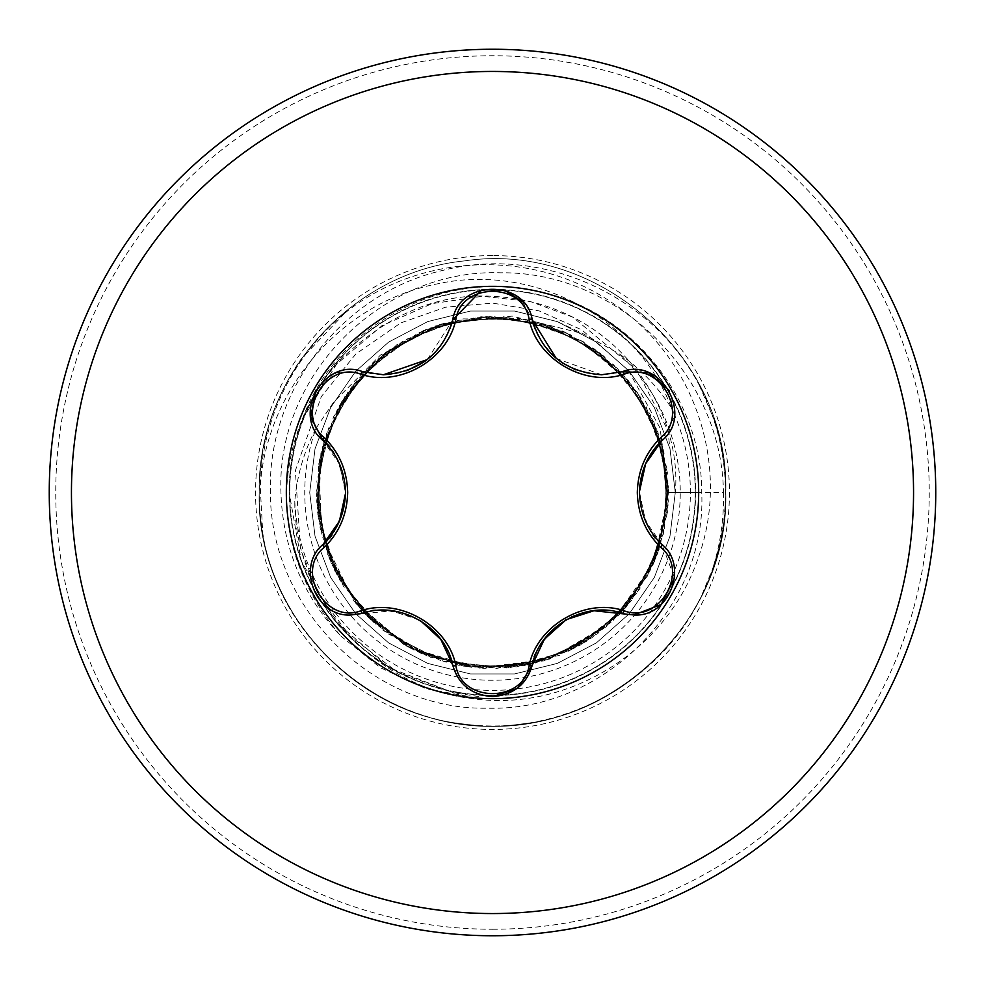 <?xml version="1.0" encoding="UTF-8"?>
<svg xmlns="http://www.w3.org/2000/svg" width="985" height="985" viewBox="0 0 985 985"><rect width="100%" height="100%" fill="white"/><g stroke="black" fill="none" stroke-linecap="round" stroke-linejoin="round"><path stroke-width="0.74" stroke-dasharray="4.92 3.69" d="M695.275 492.5A202.775 202.775 0 0 0 311.42 401.24A202.775 202.775 0 0 0 504 694.954A202.775 202.775 0 0 0 662.08 381.306A202.775 202.775 0 0 0 289.725 492.5A202.775 202.775 0 0 0 504 694.954A202.775 202.775 0 0 0 695.275 492.5A202.775 202.775 0 0 1 504.012 694.954A202.775 202.775 0 0 0 695.275 492.5M340.773 635.99L380.37 667.719L426.283 688.811L476.087 697.86L478.858 696.58L453.592 692.8L388.607 667.411L335.823 621.892L301.299 561.154L289.147 492.5C289.073 467.321 293.468 442.93 302.346 419.327C335.085 327.771 437.549 271.084 532.097 290.218C627.334 306.594 702.12 395.416 701.726 492.5L675.279 492.5C666.426 492.5 666.426 492.5 675.279 492.5C666.426 492.5 666.426 492.5 675.279 492.5L723.433 492.5C722.276 375.433 618.272 271.244 500.614 272.808C383.017 268.388 276.108 374.066 280.947 492.5C282.72 547.709 302.654 595.543 340.773 635.99C251.138 530.213 288.162 413.885 341.426 358.823C389.457 313.193 440.59 292.41 494.815 296.473C617.73 303.836 682.74 411.299 675.279 492.5L669.972 536.246L654.348 577.444L629.317 613.704L596.331 642.922L557.313 663.397L514.527 673.949L470.473 673.949L427.687 663.397L388.669 642.922L355.683 613.704L330.652 577.444L315.028 536.246L309.721 492.5L315.028 448.754L330.652 407.556L355.683 371.296L388.669 342.078L427.687 321.602L470.473 311.051L514.527 311.051L557.313 321.602L596.331 342.078L629.317 371.296L654.348 407.556L669.972 448.754L675.279 492.5L669.972 536.246L654.348 577.444L629.317 613.704L596.331 642.922L557.313 663.397L514.527 673.949L470.473 673.949L427.687 663.397L388.669 642.922L355.683 613.704L330.652 577.444L315.028 536.246L309.721 492.5L315.028 448.754L330.652 407.556L355.683 371.296L388.669 342.078L427.687 321.602L470.473 311.051L514.527 311.051L557.313 321.602L596.331 342.078L629.317 371.296L654.348 407.556L669.972 448.754L675.279 492.5L669.972 536.246L654.348 577.444L629.317 613.704L596.331 642.922L557.313 663.397L514.527 673.949L470.473 673.949L427.687 663.397L388.669 642.922L355.683 613.704L330.652 577.444L315.028 536.246L309.721 492.5L315.028 448.754L330.652 407.556L355.683 371.296L388.669 342.078L427.687 321.602L470.473 311.051L514.527 311.051L557.313 321.602L596.331 342.078L629.317 371.296L654.348 407.556L669.972 448.754L675.279 492.5L669.972 536.246L654.348 577.444L629.317 613.704L596.331 642.922L557.313 663.397L514.527 673.949L470.473 673.949L427.687 663.397L388.669 642.922L355.683 613.704L330.652 577.444L315.028 536.246L309.721 492.5L315.028 448.754L330.652 407.556L355.683 371.296L388.669 342.078L427.687 321.602L470.473 311.051L514.527 311.051L557.313 321.602L596.331 342.078L629.317 371.296L654.348 407.556L669.972 448.754L675.279 492.5L669.972 536.246L654.348 577.444L629.317 613.704L596.331 642.922L557.313 663.397L514.527 673.949L470.473 673.949L427.687 663.397L388.669 642.922L355.683 613.704L330.652 577.444L315.028 536.246L309.721 492.5L315.028 448.754L330.652 407.556L355.683 371.296L388.669 342.078L427.687 321.602L470.473 311.051L514.527 311.051L557.313 321.602L596.331 342.078L629.317 371.296L654.348 407.556L669.972 448.754L675.279 492.5L669.972 536.246L654.348 577.444L629.317 613.704L596.331 642.922L557.313 663.397L514.527 673.949L470.473 673.949L427.687 663.397L388.669 642.922L355.683 613.704L330.652 577.444L315.028 536.246L309.721 492.5L315.028 448.754L330.652 407.556L355.683 371.296L388.669 342.078L427.687 321.602L470.473 311.051L514.527 311.051L557.313 321.602L596.331 342.078L629.317 371.296L654.348 407.556L669.972 448.754L675.279 492.5L669.972 536.246L654.348 577.444L629.317 613.704L596.331 642.922L557.313 663.397L514.527 673.949L470.473 673.949L427.687 663.397L388.669 642.922L355.683 613.704L330.652 577.444L315.028 536.246L309.721 492.5L315.028 448.754L330.652 407.556L355.683 371.296L388.669 342.078L427.687 321.602L470.473 311.051L514.527 311.051L557.313 321.602L596.331 342.078L629.317 371.296L654.348 407.556L669.972 448.754L675.279 492.5L669.972 536.246L654.348 577.444L629.317 613.704L596.331 642.922L557.313 663.397L514.527 673.949L470.473 673.949L427.687 663.397L388.669 642.922L355.683 613.704L330.652 577.444L315.028 536.246L309.721 492.5L315.028 448.754L330.652 407.556L355.683 371.296L388.669 342.078L427.687 321.602L470.473 311.051L514.527 311.051L557.313 321.602L596.331 342.078L629.317 371.296L654.348 407.556L669.972 448.754L675.279 492.5L669.972 536.246L654.348 577.444L629.317 613.704L596.331 642.922L557.313 663.397L514.527 673.949L470.473 673.949L427.687 663.397L388.669 642.922L355.683 613.704L330.652 577.444L315.028 536.246L309.721 492.5L315.028 448.754L330.652 407.556L355.683 371.296L388.669 342.078L427.687 321.602L470.473 311.051L514.527 311.051L557.313 321.602L596.331 342.078L629.317 371.296L654.348 407.556L669.972 448.754L675.279 492.5L669.972 536.246L654.348 577.444L629.317 613.704L596.331 642.922L557.313 663.397L514.527 673.949L470.473 673.949L427.687 663.397L388.669 642.922L355.683 613.704L330.652 577.444L315.028 536.246L309.721 492.5L315.028 448.754L330.652 407.556L355.683 371.296L388.669 342.078L427.687 321.602L470.473 311.051L514.527 311.051L557.313 321.602L596.331 342.078L629.317 371.296L654.348 407.556L669.972 448.754L675.279 492.5L669.972 536.246L654.348 577.444L629.317 613.704L596.331 642.922L557.313 663.397L514.527 673.949L470.473 673.949L427.687 663.397L388.669 642.922L355.683 613.704L330.652 577.444L315.028 536.246L309.721 492.5L315.028 448.754L330.652 407.556L355.683 371.296L388.669 342.078L427.687 321.602L470.473 311.051L514.527 311.051L557.313 321.602L596.331 342.078L629.317 371.296L654.348 407.556L669.972 448.754L675.279 492.5L669.972 536.246L654.348 577.444L629.317 613.704L596.331 642.922L557.313 663.397L514.527 673.949L470.473 673.949L427.687 663.397L388.669 642.922L355.683 613.704L330.652 577.444L315.028 536.246L309.721 492.5L315.028 448.754L330.652 407.556L355.683 371.296L388.669 342.078L427.687 321.602L470.473 311.051L514.527 311.051L557.313 321.602L596.331 342.078L629.317 371.296L654.348 407.556L669.972 448.754L675.279 492.5L669.972 536.246L654.348 577.444L629.317 613.704L596.331 642.922L557.313 663.397L514.527 673.949L470.473 673.949L427.687 663.397L388.669 642.922L355.683 613.704L330.652 577.444L315.028 536.246L309.721 492.5L315.028 448.754L330.652 407.556L355.683 371.296L388.669 342.078L427.687 321.602L470.473 311.051L514.527 311.051L557.313 321.602L582.824 333.595L618.715 353.492C639.979 368.193 657.623 386.502 671.647 408.406C637.061 316.345 531.678 262.933 436.909 283.963C341.29 302.469 266.492 389.555 260.225 486.738A232.349 232.349 0 0 1 344.972 312.996L301.398 358.7A233.285 233.285 0 0 0 259.215 492.5C259.56 443.582 273.621 398.974 301.398 358.7A233.285 233.285 0 0 0 259.215 492.5C256.777 378.031 350.463 272.291 464.378 260.914C598.018 240.537 729.91 357.383 725.785 492.5C728.223 606.969 634.537 712.709 520.622 724.086C386.982 744.463 255.09 627.617 259.215 492.5C256.777 378.031 350.463 272.291 464.378 260.914C598.018 240.537 729.91 357.383 725.785 492.5C728.223 606.969 634.537 712.709 520.622 724.086C401.72 741.409 280.762 651.738 262.749 532.971L260.225 486.738M699.387 385.455L714.113 419.635A233.285 233.285 0 0 1 700.741 597.673L712.512 569.047A232.94 232.94 0 0 0 699.387 385.455C652.415 294.724 541.085 244.773 442.253 270.543C342.595 293.185 266.972 390.208 270.444 492.5C269.791 607.4 372.268 710.616 487.563 708.178C602.623 711.798 706.947 608.04 701.726 492.5M700.741 597.673C658.682 683.886 559.455 736.977 464.378 724.086C350.463 712.709 256.777 606.969 259.215 492.5C256.777 378.031 350.463 272.291 464.378 260.914C598.018 240.537 729.91 357.383 725.785 492.5C728.223 606.969 634.537 712.709 520.622 724.086C386.982 744.463 255.09 627.617 259.215 492.5C256.777 378.031 350.463 272.291 464.378 260.914C598.018 240.537 729.91 357.383 725.785 492.5C728.223 606.969 634.537 712.709 520.622 724.086C386.982 744.463 255.09 627.617 259.215 492.5C256.777 378.031 350.463 272.291 464.378 260.914C598.018 240.537 729.91 357.383 725.785 492.5C729.91 627.617 598.018 744.463 464.378 724.086C350.463 712.709 256.777 606.969 259.215 492.5C256.777 378.031 350.463 272.291 464.378 260.914C598.018 240.537 729.91 357.383 725.785 492.5C729.91 627.617 598.018 744.463 464.378 724.086C350.463 712.709 256.777 606.969 259.215 492.5C256.777 378.031 350.463 272.291 464.378 260.914C598.018 240.537 729.91 357.383 725.785 492.5C729.91 627.617 598.018 744.463 464.378 724.086C350.463 712.709 256.777 606.969 259.215 492.5C256.777 378.031 350.463 272.291 464.378 260.914C598.018 240.537 729.91 357.383 725.785 492.5C729.91 627.617 598.018 744.463 464.378 724.086C350.463 712.709 256.777 606.969 259.215 492.5C256.777 378.031 350.463 272.291 464.378 260.914C598.018 240.537 729.91 357.383 725.785 492.5C728.223 606.969 634.537 712.709 520.622 724.086C386.982 744.463 255.09 627.617 259.215 492.5C256.777 378.031 350.463 272.291 464.378 260.914C598.018 240.537 729.91 357.383 725.785 492.5C728.223 606.969 634.537 712.709 520.622 724.086C386.982 744.463 255.09 627.617 259.215 492.5C256.777 378.031 350.463 272.291 464.378 260.914C598.018 240.537 729.91 357.383 725.785 492.5C728.223 606.969 634.537 712.709 520.622 724.086C386.982 744.463 255.09 627.617 259.215 492.5C256.777 378.031 350.463 272.291 464.378 260.914C598.018 240.537 729.91 357.383 725.785 492.5C728.223 606.969 634.537 712.709 520.622 724.086C386.982 744.463 255.09 627.617 259.215 492.5C256.777 378.031 350.463 272.291 464.378 260.914C598.018 240.537 729.91 357.383 725.785 492.5C728.223 606.969 634.537 712.709 520.622 724.086C386.982 744.463 255.09 627.617 259.215 492.5C256.777 378.031 350.463 272.291 464.378 260.914C598.018 240.537 729.91 357.383 725.785 492.5C728.223 606.969 634.537 712.709 520.622 724.086C386.982 744.463 255.09 627.617 259.215 492.5C256.777 378.031 350.463 272.291 464.378 260.914C598.018 240.537 729.91 357.383 725.785 492.5C728.223 606.969 634.537 712.709 520.622 724.086C386.982 744.463 255.09 627.617 259.215 492.5C256.777 378.031 350.463 272.291 464.378 260.914C598.018 240.537 729.91 357.383 725.785 492.5C728.223 606.969 634.537 712.709 520.622 724.086C386.982 744.463 255.09 627.617 259.215 492.5C256.777 378.031 350.463 272.291 464.378 260.914C598.018 240.537 729.91 357.383 725.785 492.5C729.91 627.617 598.018 744.463 464.378 724.086C350.463 712.709 256.777 606.969 259.215 492.5C256.777 378.031 350.463 272.291 464.378 260.914C598.018 240.537 729.91 357.383 725.785 492.5C729.91 627.617 598.018 744.463 464.378 724.086C350.463 712.709 256.777 606.969 259.215 492.5C256.777 378.031 350.463 272.291 464.378 260.914C598.018 240.537 729.91 357.383 725.785 492.5C728.223 606.969 634.537 712.709 520.622 724.086C386.982 744.463 255.09 627.617 259.215 492.5C256.777 378.031 350.463 272.291 464.378 260.914C598.018 240.537 729.91 357.383 725.785 492.5C728.223 606.969 634.537 712.709 520.622 724.086C386.982 744.463 255.09 627.617 259.215 492.5C256.777 378.031 350.463 272.291 464.378 260.914C598.018 240.537 729.91 357.383 725.785 492.5C728.223 606.969 634.537 712.709 520.622 724.086C386.982 744.463 255.09 627.617 259.215 492.5C256.777 378.031 350.463 272.291 464.378 260.914C598.018 240.537 729.91 357.383 725.785 492.5C728.223 606.969 634.537 712.709 520.622 724.086C386.982 744.463 255.09 627.617 259.215 492.5A233.285 233.285 0 0 0 262.749 532.971A233.285 233.285 0 0 1 259.215 492.5C255.09 627.617 386.982 744.463 520.622 724.086C634.537 712.709 728.223 606.969 725.785 492.5A233.285 233.285 0 0 1 700.741 597.673M344.972 312.996C420.632 252.295 534.769 248.319 614.037 304.057C694.844 357.69 731.646 467.358 697.983 558.532C667.091 650.556 567.705 712.857 471.359 698.488C374.768 687.124 294.441 599.803 294.786 501.316C296.99 475.435 304.106 451.031 316.136 428.093A187.766 187.766 0 0 0 492.5 680.266A187.766 187.766 0 0 0 618.715 353.492M492.5 935.75A443.25 443.25 0 0 0 935.75 492.5A443.25 443.25 0 0 0 492.5 49.25A443.25 443.25 0 0 0 49.25 492.5A443.25 443.25 0 0 0 492.5 935.75A443.25 443.25 0 0 1 49.25 492.5A443.25 443.25 0 0 1 492.5 49.25M698.673 492.5A206.173 206.173 0 0 0 492.5 286.327A206.173 206.173 0 0 0 286.327 492.5A206.173 206.173 0 0 0 492.5 698.673A206.173 206.173 0 0 0 698.673 492.5M669.418 390.676L674.232 417.369L661.908 440.578C653.843 446.291 637.997 472.455 639.474 492.18L645.507 520.942L661.908 544.422L674.553 577.912M518.319 687.432L516.657 688.712M419.29 619.947L391.365 610.786L351.079 614.972M556.316 358.515L601.638 374.768L622.175 371.751L612.719 373.857L596.91 374.472L587.676 373.266L575.769 369.855M522.85 301.89L532.232 319.829C533.624 330.751 541.652 343.63 556.353 358.478M427.416 359.537L452.768 319.829C450.748 331.748 442.782 344.565 428.881 358.281M315.865 390.195L336.562 372.687L362.825 371.751L371.801 373.783L388.004 374.485L397.398 373.253L406.768 370.754M323.092 544.422C333.213 539.066 340.687 521.865 345.526 492.82L339.493 464.058L323.092 440.578C333.262 445.873 340.736 463.209 345.526 492.586M492.5 696.629C471.581 694.954 458.333 684.464 452.768 665.17L449.886 655.985L442.536 641.998L436.909 634.636L420.398 620.599M633.921 614.972L622.175 613.249C613.187 609.124 582.615 608.484 566.264 619.627M316.136 428.093L333.619 402.151L380.629 354.92L439.913 324.496L512.126 316.111L582.824 333.595M714.113 419.635C721.87 443.287 725.76 467.579 725.785 492.5M294.786 501.316A197.911 197.911 0 0 0 539.879 684.649A197.911 197.911 0 0 0 671.647 408.406M723.433 492.5C724.11 518.627 720.466 544.151 712.512 569.047M289.725 492.5A202.775 202.775 0 0 0 504 694.954A202.775 202.775 0 0 1 289.725 492.5M289.368 492.5A203.132 203.132 0 0 1 663.237 382.451A203.132 203.132 0 0 1 502.436 695.385A203.132 203.132 0 0 1 289.368 492.5M492.5 255.558A236.942 236.942 0 0 0 255.558 492.5A236.942 236.942 0 0 0 492.5 729.442A236.942 236.942 0 0 0 729.442 492.5A236.942 236.942 0 0 0 492.5 255.558M492.5 929.249A436.749 436.749 0 0 0 929.249 492.5A436.749 436.749 0 0 0 492.5 55.751A436.749 436.749 0 0 0 55.751 492.5A436.749 436.749 0 0 0 492.5 929.249M302.346 419.327L336.599 364.154L381.848 325.764L432.033 303.639L482.625 296.263L530.312 301.533L572.79 317.145L636.839 370.126L667.781 430.273L675.279 492.5L669.972 536.246L654.348 577.444L629.317 613.704L596.331 642.922L557.313 663.397L514.527 673.949L470.473 673.949L427.687 663.397L388.669 642.922L355.683 613.704L330.652 577.444L315.028 536.246L309.721 492.5L315.028 448.754L330.652 407.556L355.683 371.296L388.669 342.078L427.687 321.602L470.473 311.051L514.527 311.051L557.313 321.602L596.331 342.078L629.317 371.296L654.348 407.556L669.972 448.754L675.279 492.5L669.972 536.246L654.348 577.444L629.317 613.704L596.331 642.922L557.313 663.397L514.527 673.949L470.473 673.949L427.687 663.397L388.669 642.922L355.683 613.704L330.652 577.444L315.028 536.246L309.721 492.5L315.028 448.754L330.652 407.556L355.683 371.296L388.669 342.078L427.687 321.602L470.473 311.051L514.527 311.051L557.313 321.602L596.331 342.078L629.317 371.296L654.348 407.556L669.972 448.754L675.279 492.5L669.972 536.246L654.348 577.444L629.317 613.704L596.331 642.922L557.313 663.397L514.527 673.949L470.473 673.949L427.687 663.397L388.669 642.922L355.683 613.704L330.652 577.444L315.028 536.246L309.721 492.5L315.028 448.754L330.652 407.556L355.683 371.296L388.669 342.078L427.687 321.602L470.473 311.051L514.527 311.051L557.313 321.602L596.331 342.078L629.317 371.296L654.348 407.556L669.972 448.754L675.279 492.5L669.972 536.246L654.348 577.444L629.317 613.704L596.331 642.922L557.313 663.397L514.527 673.949L470.473 673.949L427.687 663.397L388.669 642.922L355.683 613.704L330.652 577.444L315.028 536.246L309.721 492.5L315.028 448.754L330.652 407.556L355.683 371.296L388.669 342.078L427.687 321.602L470.473 311.051L514.527 311.051L557.313 321.602L596.331 342.078L629.317 371.296L654.348 407.556L669.972 448.754L675.279 492.5L669.972 536.246L654.348 577.444L629.317 613.704L596.331 642.922L557.313 663.397L514.527 673.949L470.473 673.949L427.687 663.397L388.669 642.922L355.683 613.704L330.652 577.444L315.028 536.246L309.721 492.5L315.028 448.754L330.652 407.556L355.683 371.296L388.669 342.078L427.687 321.602L470.473 311.051L514.527 311.051L557.313 321.602L596.331 342.078L629.317 371.296L654.348 407.556L669.972 448.754L675.279 492.5L669.972 536.246L654.348 577.444L629.317 613.704L596.331 642.922L557.313 663.397L514.527 673.949L470.473 673.949L427.687 663.397L388.669 642.922L355.683 613.704L330.652 577.444L315.028 536.246L309.721 492.5L315.028 448.754L330.652 407.556L355.683 371.296L388.669 342.078L427.687 321.602L470.473 311.051L514.527 311.051L557.313 321.602L596.331 342.078L629.317 371.296L654.348 407.556L669.972 448.754L675.279 492.5L669.972 536.246L654.348 577.444L629.317 613.704L596.331 642.922L557.313 663.397L514.527 673.949L470.473 673.949L427.687 663.397L388.669 642.922L355.683 613.704L330.652 577.444L315.028 536.246L309.721 492.5L315.028 448.754L330.652 407.556L355.683 371.296L388.669 342.078L427.687 321.602L470.473 311.051L514.527 311.051L557.313 321.602L596.331 342.078L629.317 371.296L654.348 407.556L669.972 448.754L675.279 492.5L669.972 536.246L654.348 577.444L629.317 613.704L596.331 642.922L557.313 663.397L514.527 673.949L470.473 673.949L427.687 663.397L388.669 642.922L355.683 613.704L330.652 577.444L315.028 536.246L309.721 492.5L315.028 448.754L330.652 407.556L355.683 371.296L388.669 342.078L427.687 321.602L470.473 311.051L514.527 311.051L557.313 321.602L596.331 342.078L629.317 371.296L654.348 407.556L669.972 448.754L675.279 492.5L669.972 536.246L654.348 577.444L629.317 613.704L596.331 642.922L557.313 663.397L514.527 673.949L470.473 673.949L427.687 663.397L388.669 642.922L355.683 613.704L330.652 577.444L315.028 536.246L309.721 492.5L315.028 448.754L330.652 407.556L355.683 371.296L388.669 342.078L427.687 321.602L470.473 311.051L514.527 311.051L557.313 321.602L596.331 342.078L629.317 371.296L654.348 407.556L669.972 448.754L675.279 492.5L669.972 536.246L654.348 577.444L629.317 613.704L596.331 642.922L557.313 663.397L514.527 673.949L470.473 673.949L427.687 663.397L388.669 642.922L355.683 613.704L330.652 577.444L315.028 536.246L309.721 492.5L315.028 448.754L330.652 407.556L355.683 371.296L388.669 342.078L427.687 321.602L470.473 311.051L514.527 311.051L557.313 321.602L596.331 342.078L629.317 371.296L654.348 407.556L669.972 448.754L675.279 492.5L669.972 536.246L654.348 577.444L629.317 613.704L596.331 642.922L557.313 663.397L514.527 673.949L470.473 673.949L427.687 663.397L388.669 642.922L355.683 613.704L330.652 577.444L315.028 536.246L309.721 492.5L315.028 448.754L330.652 407.556L355.683 371.296L388.669 342.078L427.687 321.602L470.473 311.051L514.527 311.051L557.313 321.602L596.331 342.078L629.317 371.296L654.348 407.556L669.972 448.754L675.279 492.5L669.972 536.246L654.348 577.444L629.317 613.704L596.331 642.922L557.313 663.397L514.527 673.949L470.473 673.949L427.687 663.397L388.669 642.922L355.683 613.704L330.652 577.444L315.028 536.246L309.721 492.5L315.028 448.754L330.652 407.556L355.683 371.296L388.669 342.078L427.687 321.602L470.473 311.051L514.527 311.051L557.313 321.602L596.331 342.078L629.317 371.296L654.348 407.556L669.972 448.754L675.279 492.5L669.972 536.246L654.348 577.444L629.317 613.704L596.331 642.922L557.313 663.397L514.527 673.949L470.473 673.949L427.687 663.397L388.669 642.922L355.683 613.704L330.652 577.444L315.028 536.246L309.721 492.5L315.028 448.754L330.652 407.556L333.619 402.151M661.908 544.422C651.738 539.127 644.264 521.791 639.474 492.414M532.232 665.17C531.74 653.72 543.018 638.575 566.067 619.737M562.139 362.825L553.484 355.942L542.76 343.457L535.2 329.236L532.232 319.829M362.825 613.249C372.502 607.092 391.254 609.284 419.093 619.824M425.126 361.261L427.392 359.5M439.913 324.496L386.255 352.137L344.775 396.758L321.048 452.472L317.626 512.68L334.678 570.537L370.483 619.38L421.063 653.387L479.621 668.076L545.949 660.221L605.209 627.716L647.588 575.843L667.436 512.2L662.228 445.712L632.407 385.664L581.79 340.785L518.873 318.438L455.796 320.334L397.09 344.541L351.46 387.093L323.979 441.625L316.702 501.045L329.322 558.557L359.722 608.139L404.342 644.916L458.505 665.232L516.731 666.833L572.95 649.053L620.846 613.002L654.336 561.869L668.347 501.082L659.938 438.214L630.092 382.685L583.576 341.857L525.14 319.522L463.048 318.918L404.872 339.813L357.481 379.533L326.663 433.449L316.481 495.135L328.251 555.848L361.027 609.58L411.299 648.684L471.68 667.325L534.449 663.471L591.874 637.824L636.778 593.376L663.2 535.495L667.424 472.665L650.199 414.266L613.655 364.782L562.706 331.058L503.569 316.801L443.115 323.511L388.336 350.598L345.833 395.145L321.43 450.945L318.155 516.866L339.776 580.042L382.943 630.314L441.366 660.947L506.943 667.978L570.771 650.162L623.899 609.641L657.82 553.028L668.421 486.922L653.929 422.183L617.509 368.476L565.439 332.29L505.243 316.961L444.518 323.166L390.159 349.256L348.025 391.821L322.637 446.057L316.973 506.093L332.265 565.292L367.651 616.573L419.918 652.932L483.253 668.322L549.15 659.15L606.637 626.534L647.416 576.077L667.264 513.85L663.361 449.936L637.627 392.88L594.62 349.158L540.285 323.068L481.099 316.776L423.562 330.467L373.795 362.492L337.264 409.538L318.377 466.779L320.076 528.009L343.285 585.989L386.403 633.01L444.678 661.908L509.898 667.682L568.431 651.294L619.011 614.923L653.461 563.876L668.064 505.28L662.351 446.365L638.071 393.544L598.56 351.965L548.177 325.444L491.958 316.431L435.419 325.998L384.322 353.664L344.418 397.3L320.938 452.878L317.81 514.318L336.365 573.762L373.413 622.163L430.457 657.217L495.824 668.556L559.369 655.394L612.707 621.104L649.854 571.325L667.325 512.84L663.976 452.632L640.73 397.435L600.308 353.258L546.983 325.099L486.43 316.616L425.532 329.729L371.961 364.142L333.533 416.803L316.85 481.209L325.038 546.786L356.077 603.743L406.017 645.852L466.582 666.66L529.142 664.678L585.964 641.629L630.831 601.379L659.248 549.088L668.581 490.678L657.992 432.452L628.467 380.715L582.775 341.401L525.547 319.583L463.085 318.894L403.16 340.773L354.206 383.608L323.954 441.674L316.739 502.03L331.034 562.669L365.053 614L413.626 649.878L470.264 667.091L528.354 664.826L581.876 644.202L625.623 607.757L655.419 559.246L668.187 503.347L662.129 445.552L637.036 392.005L594.644 349.084L539.054 322.711L477.035 317.158L418.157 332.918L363.97 372.256L328.522 428.327L316.407 492.081L327.734 554.469L359.55 607.819L406.928 646.295L463.849 666.205L523.737 665.811L580.017 645.323L626.411 606.785L657.364 554.075L668.507 492.771L657.167 430.125L623.173 374.497L570.032 334.481L506.29 316.998L441.797 323.93L383.805 353.997L341.438 402.015L319.386 460.598L318.98 521.927L339.037 578.761L376.516 624.995L426.936 655.924L484.78 668.384L543.88 660.849L597.661 633.638L639.684 589.079L664.173 531.629L666.845 467.887L645.963 406.276L603.842 356.139L550.824 326.429L489.323 316.481L428.894 328.313L377.181 359.5L339.64 405.266L319.534 459.823L318.167 517.162L335.134 571.509L368.587 617.583L415.375 650.728L471.101 667.202L530.164 664.456L586.026 641.678L631.631 600.382L660.455 545.185L668.372 484.743L653.978 422.43L617.767 368.833L565.119 332.117L503.101 316.776L439.692 324.545L383.017 354.649L340.638 403.468L318.844 463.603L321.8 535.532L353.935 601.096L409.243 647.613L478.008 667.941L549.187 659.174L611.414 622.323L653.831 562.952L668.544 492.5L660.036 428.056L628.455 370.397L581.827 329.877L539.041 310.854L492.586 303.109L445.528 307.209L400.735 322.932L355.831 353.997L321.295 396.623L295.352 470.645L300.511 549.31L319.694 595.666L349.909 635.879L397.423 672.09L453.592 692.812"/><path stroke-width="1.48" d="M492.5 935.75A443.25 443.25 0 0 0 935.75 492.5A443.25 443.25 0 0 0 492.5 49.25A443.25 443.25 0 0 0 49.25 492.5A443.25 443.25 0 0 0 492.5 935.75A443.25 443.25 0 0 0 935.75 492.5A443.25 443.25 0 0 0 492.5 49.25M324.225 437.611C339.246 452.287 347.077 470.584 347.693 492.5C347.089 514.429 339.271 532.725 324.225 547.389C294.761 570.906 325.826 624.576 360.83 610.786C399.688 597.575 448.052 625.586 455.895 665.675C461.534 702.945 523.552 702.884 529.105 665.675C537.096 625.413 585.533 597.538 624.17 610.786C659.273 624.539 690.214 570.808 660.775 547.389C645.754 532.713 637.923 514.416 637.307 492.5C637.911 470.571 645.729 452.275 660.775 437.611C690.239 414.094 659.174 360.424 624.17 374.214C585.312 387.425 536.948 359.414 529.105 319.325C523.466 282.055 461.448 282.116 455.895 319.325C447.904 359.587 399.467 387.462 360.83 374.214C325.727 360.461 294.786 414.192 324.225 437.611A3.497 1.231 133.3 0 0 323.092 440.578C337.436 454.43 344.922 471.729 345.526 492.5C344.898 513.247 337.424 530.558 323.092 544.422L339.382 521.237L345.526 493.276M698.673 492.5A206.173 206.173 0 0 0 492.5 286.327A206.173 206.173 0 0 0 286.327 492.5A206.173 206.173 0 0 0 492.5 698.673A206.173 206.173 0 0 0 698.673 492.5M660.775 437.611A3.497 1.231 -133.3 0 1 661.908 440.578C694.142 415.153 660.406 356.582 622.175 371.751L601.638 374.768C565.488 372.035 542.353 353.726 532.232 319.829L556.316 358.515M455.895 319.325A3.497 1.231 13.3 0 0 452.768 319.829C458.665 279.198 526.261 279.124 532.232 319.829A3.497 1.231 166.7 0 0 529.105 319.325M522.85 301.89L504.209 290.107L481.924 289.787L452.768 319.829C442.77 353.627 419.635 371.936 383.362 374.768L362.825 371.751C324.693 356.545 290.834 415.054 323.092 440.578L310.731 417.086L315.865 390.195M639.474 491.503L645.618 463.763L661.908 440.578C647.564 454.43 640.078 471.729 639.474 492.5C640.102 513.247 647.576 530.558 661.908 544.422C688.983 565.846 669.505 617.484 633.921 614.972L593.955 610.737L566.264 619.627L544.373 639.228L532.232 665.17L518.319 687.432M674.553 577.912L661.218 604.494L633.921 614.972M516.657 688.712L492.5 696.629C513.481 694.893 526.729 684.415 532.232 665.17A3.497 1.231 13.3 0 1 529.105 665.675M420.398 620.599L440.837 639.474L452.768 665.17C445.392 626.866 399.479 600.456 362.825 613.249L351.079 614.972C315.569 617.533 295.98 565.895 323.092 544.422A3.497 1.231 -133.3 0 0 324.225 547.389M360.83 374.214A3.497 1.231 106.7 0 1 362.825 371.751L383.362 374.768L427.416 359.537M351.079 614.972C315.582 617.447 295.968 566.104 323.092 544.422M455.895 665.675A3.497 1.231 166.7 0 1 452.768 665.17C458.271 684.415 471.519 694.905 492.5 696.629M624.17 610.786A3.497 1.231 106.7 0 1 622.175 613.249C585.521 600.456 539.608 626.866 532.232 665.17M624.17 374.214A3.497 1.231 73.3 0 0 622.175 371.751L648.696 372.786L669.418 390.676M660.775 547.389A3.497 1.231 133.3 0 0 661.908 544.422M362.825 613.249A3.497 1.231 73.3 0 1 360.83 610.786M492.5 913.551A421.051 421.051 0 0 0 913.551 492.5A421.051 421.051 0 0 0 492.5 71.449A421.051 421.051 0 0 0 71.449 492.5A421.051 421.051 0 0 0 492.5 913.551M565.353 620.144L566.067 619.737M575.769 369.855L562.139 362.825M406.768 370.754L425.126 361.261"/></g></svg>
